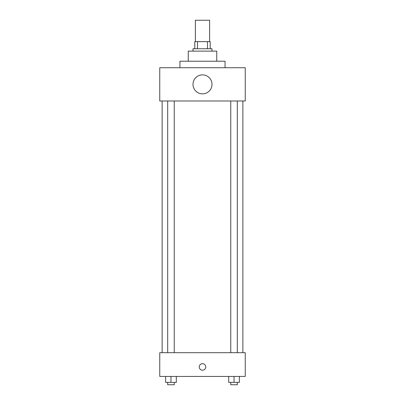 <?xml version="1.0" encoding="UTF-8"?>
<svg xmlns="http://www.w3.org/2000/svg" width="405" height="405" viewBox="0 0 405 405"><rect width="100%" height="100%" fill="white"/><g stroke="black" fill="none" stroke-linecap="round" stroke-linejoin="round"><path stroke-width="0.61" d="M209.623 41.619L209.623 20.25L195.377 20.25L195.377 41.619M197.503 48.747L197.503 41.619L194.785 41.619L194.785 48.747L194.785 41.619M197.503 41.619L210.215 41.619L210.215 48.747M207.497 48.747L207.497 41.619M193.003 51.121L193.003 48.747L211.997 48.747L211.997 51.121M188.254 61.211L188.254 51.121L216.746 51.121L216.746 61.211M179.941 67.741L179.941 61.211L225.058 61.211L225.058 67.741M159.757 67.741L245.243 67.741L245.243 100.987L159.757 100.987L159.757 67.741M193.003 84.361A9.497 9.497 0 0 0 207.249 92.588A9.497 9.497 0 0 0 207.249 76.14A9.497 9.497 0 0 0 193.003 84.361M162.132 352.694L162.132 100.987M230.759 100.987L230.759 352.694M167.69 352.694L167.69 100.987M159.757 352.694L245.243 352.694L245.243 376.437L159.757 376.437L159.757 352.694M202.5 370.205A3.265 3.265 0 0 1 199.67 365.31A3.265 3.265 0 0 1 205.33 365.31A3.265 3.265 0 0 1 202.5 370.205M228.693 376.437L228.693 382.376L239.375 382.376L239.375 376.437L239.375 382.376M234.034 382.376L234.034 376.437M237.31 382.376L237.31 384.75L230.759 384.75L230.759 382.376M165.625 376.437L165.625 382.376L176.307 382.376L176.307 376.437L176.307 382.376M170.966 382.376L170.966 376.437M174.241 382.376L174.241 384.75L167.69 384.75L167.69 382.376M242.868 352.694L242.868 100.987M237.31 100.987L237.31 352.694M174.241 352.694L174.241 100.987"/></g></svg>
